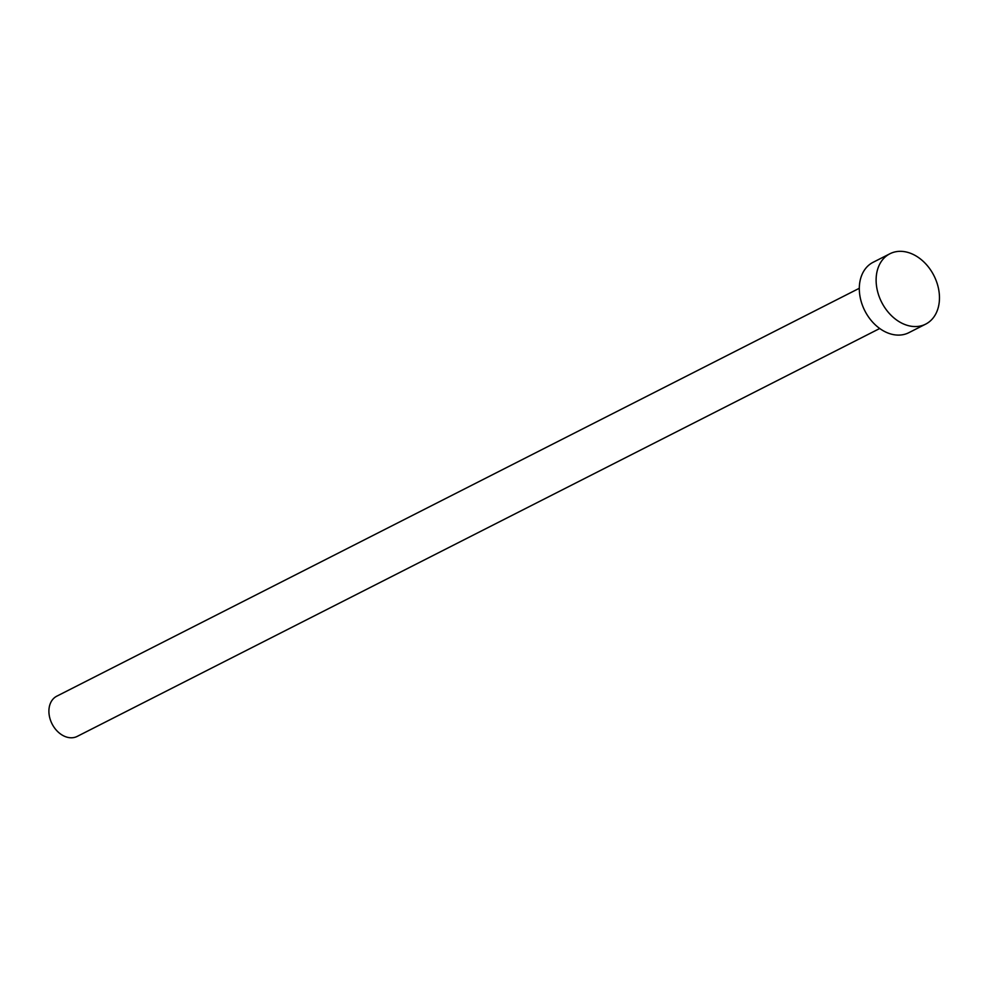 <?xml version="1.0" encoding="UTF-8"?>
<svg xmlns="http://www.w3.org/2000/svg" width="988" height="988" viewBox="0 0 988 988"><rect width="100%" height="100%" fill="white"/><g stroke="black" fill="none" stroke-linecap="round" stroke-linejoin="round"><path stroke-width="1.48" d="M879.74 328.498L77.225 736.393A22.551 16.759 -116.9 0 1 49.4 716.214A22.551 16.759 -116.9 0 1 56.785 696.182L859.301 288.286M925.682 324.126L908.861 332.672A39.471 29.331 -116.9 0 1 860.178 297.351A39.471 29.331 -116.9 0 1 873.096 262.302L889.916 253.755A39.471 29.331 -116.9 0 1 938.6 289.076A39.471 29.331 -116.9 0 1 925.682 324.126A39.471 29.331 -116.9 0 1 876.986 288.805A39.471 29.331 -116.9 0 1 889.916 253.755"/></g></svg>
